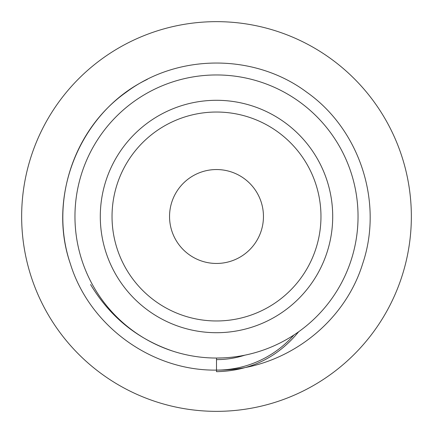 <?xml version="1.0" encoding="UTF-8"?>
<svg xmlns="http://www.w3.org/2000/svg" width="433" height="433" viewBox="0 0 433 433"><rect width="100%" height="100%" fill="white"/><g stroke="black" fill="none" stroke-linecap="round" stroke-linejoin="round"><path stroke-width="0.65" d="M112.033 216.5A104.467 104.467 0 0 0 216.5 320.967A104.467 104.467 0 0 0 320.967 216.5A104.467 104.467 0 0 0 216.5 112.033A104.467 104.467 0 0 0 112.033 216.5A104.467 104.467 0 0 1 216.5 112.033A104.467 104.467 0 0 1 320.967 216.5M411.35 216.5A194.85 194.85 0 0 1 216.5 411.35A194.85 194.85 0 0 1 21.65 216.5A194.85 194.85 0 0 1 216.5 21.65A194.85 194.85 0 0 1 411.35 216.5M169.547 216.5A46.953 46.953 0 0 1 216.5 169.547A46.953 46.953 0 0 1 263.453 216.5A46.953 46.953 0 0 1 216.5 263.453A46.953 46.953 0 0 1 169.547 216.5M358.042 216.5A141.542 141.542 0 0 1 216.5 358.042A141.542 141.542 0 0 1 74.958 216.5A141.542 141.542 0 0 1 216.5 74.958A141.542 141.542 0 0 1 358.042 216.5M222.611 357.912L216.5 358.042L216.5 371.682C250.009 370.946 277.407 357.631 298.689 331.732M90.584 284.541C110.09 317.021 137.629 339.255 173.211 351.26M332.706 216.5A116.206 116.206 0 0 1 216.5 332.706A116.206 116.206 0 0 1 100.294 216.5A116.206 116.206 0 0 1 216.5 100.294A116.206 116.206 0 0 1 332.706 216.5M293.947 334.974A102.946 102.946 0 0 1 216.5 370.101C151.637 371.081 89.528 325.957 70.417 263.962C49.438 202.579 73.161 129.57 126.214 92.234C178.115 53.313 254.885 53.313 306.786 92.234C359.839 129.57 383.562 202.579 362.583 263.962C343.472 325.957 281.363 371.081 216.5 370.101C151.637 371.081 89.528 325.957 70.417 263.962C49.438 202.579 73.161 129.57 126.214 92.234C178.115 53.313 254.885 53.313 306.786 92.234C359.839 129.57 383.562 202.579 362.583 263.962C343.472 325.957 281.363 371.081 216.5 370.101C151.637 371.081 89.528 325.957 70.417 263.962C49.438 202.579 73.161 129.57 126.214 92.234C178.115 53.313 254.885 53.313 306.786 92.234C359.839 129.57 383.562 202.579 362.583 263.962C343.472 325.957 281.363 371.081 216.5 370.101C151.637 371.081 89.528 325.957 70.417 263.962C49.438 202.579 73.161 129.57 126.214 92.234C178.115 53.313 254.885 53.313 306.786 92.234C359.839 129.57 383.562 202.579 362.583 263.962C343.472 325.957 281.363 371.081 216.5 370.101C151.637 371.081 89.528 325.957 70.417 263.962C49.438 202.579 73.161 129.57 126.214 92.234C178.115 53.313 254.885 53.313 306.786 92.234C359.839 129.57 383.562 202.579 362.583 263.962C343.472 325.957 281.363 371.081 216.5 370.101C151.637 371.081 89.528 325.957 70.417 263.962C49.438 202.579 73.161 129.57 126.214 92.234C178.115 53.313 254.885 53.313 306.786 92.234C359.839 129.57 383.562 202.579 362.583 263.962C343.472 325.957 281.363 371.081 216.5 370.101C151.637 371.081 89.528 325.957 70.417 263.962C46.142 194.46 81.209 110.918 147.339 79.353M244.829 355.179A92.467 92.467 0 0 1 216.5 359.623"/></g></svg>
